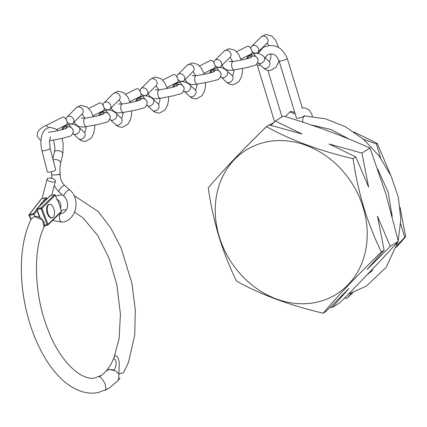 <?xml version="1.0" encoding="UTF-8"?>
<svg xmlns="http://www.w3.org/2000/svg" width="427" height="427" viewBox="0 0 427 427"><rect width="100%" height="100%" fill="white"/><g stroke="black" fill="none" stroke-linecap="round" stroke-linejoin="round"><path stroke-width="0.64" d="M219.27 236.681A85.042 72.126 -122.1 0 0 315.638 302.46A85.042 72.126 -122.1 0 0 363.217 207.65A85.042 72.126 -122.1 0 0 266.848 141.865A85.042 72.126 -122.1 0 0 219.27 236.681M236.563 281.169C229.79 267.441 223.924 252.608 218.966 236.686C214.253 220.834 210.671 204.57 208.227 187.891C223.086 170.357 242.499 149.941 266.464 126.648C290.75 140.131 319.609 150.806 353.044 158.684C355.488 175.364 359.07 191.627 363.783 207.479C368.741 223.401 374.607 238.229 381.386 251.962C357.516 275.153 338.099 295.569 323.143 313.204C289.853 305.38 260.993 294.705 236.563 281.169M367.343 274.582A85.042 72.126 -122.1 0 0 372.835 269.981M323.143 313.204L325.908 311.475L349.04 288.449L332.057 307.611L340.106 302.562C361.616 280.827 381.028 260.417 398.343 241.319L385.768 193.682L370.006 148.041C343.244 136.042 314.384 125.367 283.427 116.005L275.378 121.06L302.124 134.019L269.229 124.919L266.464 126.648M396.245 247.521L405.65 236.734L400.099 207.405M351.677 293.109L346.521 298.537L352.771 292.73M390.662 175.086L377.308 143.456L354.052 132.002M294.737 112.402L290.728 111.42L289.837 111.981L295.212 113.966M346.521 298.537L344.728 297.87M285.428 116.619L289.837 111.981M302.887 116.806L303.453 117.019M363.441 139.213L376.417 144.016L377.308 143.456M376.417 144.016L380.724 158.182M400.697 223.919L404.759 237.295L405.65 236.734M404.759 237.295L396.88 245.578M390.294 246.368L367.161 269.394L384.145 250.233L377.457 216.169L390.294 246.368L398.343 241.319M381.386 251.962L384.145 250.233M361.957 153.09L368.64 187.154L355.803 156.955L329.057 143.99L361.957 153.09L370.006 148.041M353.044 158.684L355.803 156.955M270.99 125.346L275.378 121.06M332.057 307.611L330.29 307.184M58.077 174.446C63.255 174.184 57.57 174.878 53.887 174.958L51.699 174.958L51.971 178.427M64.845 185.633L69.82 190.052A4.275 1.505 -48.4 0 0 69.201 189.908A4.275 1.505 -48.4 0 0 65.342 192.871A4.275 1.505 -48.4 0 0 64.135 196.447L59.161 192.027A4.275 1.505 -48.4 0 1 59.139 192.006A4.275 1.505 -48.4 0 1 59.908 189.086A4.275 1.505 -48.4 0 1 64.226 185.489A4.275 1.505 -48.4 0 1 64.845 185.633A4.275 1.505 -48.4 0 1 64.872 185.654C60.41 181.683 60.068 175.358 60.26 174.451L60.26 174.451C59.929 173.341 59.887 170.506 60.132 165.938L60.65 162.943A4.275 2.284 13.6 0 1 60.639 162.997M53.161 160.002A4.275 2.284 13.6 0 1 54.491 159.597A4.275 2.284 13.6 0 1 58.819 160.451A4.275 2.284 13.6 0 1 60.65 162.943M41.894 150.469A4.275 0.886 165.7 0 0 44.136 150.683A4.275 0.886 165.7 0 0 48.288 149.626A4.275 0.886 165.7 0 0 50.183 148.35L55.654 169.759A4.275 0.886 165.7 0 1 53.759 171.035A4.275 0.886 165.7 0 1 49.607 172.092A4.275 0.886 165.7 0 1 47.365 171.878L41.894 150.469C40.57 145.079 40.576 140.04 41.91 135.354C42.833 131.249 45.481 128.559 49.852 127.289L55.809 128.879L57.816 130.662M54.715 181.817A4.275 1.767 -165.5 0 1 49.836 181.47A4.275 1.767 -165.5 0 1 47.125 178.993A4.275 1.767 -165.5 0 1 47.813 178.315A4.275 1.767 -165.5 0 1 52.692 178.662A4.275 1.767 -165.5 0 1 55.409 181.139A4.275 1.767 -165.5 0 1 54.715 181.817M73.054 129.664L68.662 124.508L63.911 126.467L62.982 127.246L61.723 129.749M62.753 129.477A4.275 4.105 -80.1 0 1 67.37 126.6L69.334 126.942A4.275 4.105 -80.1 0 0 65.251 128.73M68.208 124.593L70.177 124.15C73.428 123.91 76.358 124.983 78.974 127.379A4.275 3.192 133.1 0 1 79.091 127.486A4.275 3.192 133.1 0 1 79.395 131.521A4.275 3.192 133.1 0 1 75.568 134.388A4.275 3.192 133.1 0 1 73.369 133.843A4.275 3.192 133.1 0 1 73.247 133.731M67.103 121.994A4.275 3.48 -135 0 0 71.304 123.958A4.275 3.48 -135 0 0 73.07 123.115A4.275 3.48 -135 0 0 73.241 118.562A4.275 3.48 -135 0 0 68.784 116.219A4.275 3.48 -135 0 0 67.023 117.062A4.275 3.48 -135 0 0 66.158 119.592M56.786 129.648L66.548 124.732A4.275 1.975 -116.7 0 0 66.772 120.894A4.275 1.975 -116.7 0 0 62.705 117.094L45.353 125.826A4.275 1.975 -116.7 0 1 48.368 127.636M146.973 101.322L142.586 96.166L137.836 98.125L136.907 98.904L135.647 101.407M136.672 101.135A4.275 4.105 -80.1 0 1 141.289 98.258L143.258 98.6A4.275 4.105 -80.1 0 0 139.175 100.388M142.132 96.251L144.102 95.808C147.347 95.568 150.283 96.641 152.893 99.037A4.275 3.192 133.1 0 1 153.015 99.144A4.275 3.192 133.1 0 1 153.32 103.179A4.275 3.192 133.1 0 1 149.493 106.045A4.275 3.192 133.1 0 1 147.294 105.496A4.275 3.192 133.1 0 1 147.171 105.389M141.027 93.652A4.275 3.48 -135 0 0 145.228 95.616A4.275 3.48 -135 0 0 146.989 94.773A4.275 3.48 -135 0 0 147.166 90.22A4.275 3.48 -135 0 0 142.703 87.877A4.275 3.48 -135 0 0 140.942 88.72A4.275 3.48 -135 0 0 140.077 91.25M130.005 101.663L140.472 96.39A4.275 1.975 -116.7 0 0 140.696 92.552A4.275 1.975 -116.7 0 0 136.624 88.752L125.719 94.239M110.017 115.493L105.624 110.337L100.873 112.296L99.945 113.075L98.685 115.578M99.71 115.306A4.275 4.105 -80.1 0 1 104.332 112.429L106.296 112.771A4.275 4.105 -80.1 0 0 102.213 114.559M105.17 110.422L107.14 109.979C110.39 109.739 113.32 110.812 115.936 113.208A4.275 3.192 133.1 0 1 116.053 113.315A4.275 3.192 133.1 0 1 116.357 117.35A4.275 3.192 133.1 0 1 112.531 120.217A4.275 3.192 133.1 0 1 110.331 119.672A4.275 3.192 133.1 0 1 110.209 119.56M104.065 107.823A4.275 3.48 -135 0 0 108.266 109.787A4.275 3.48 -135 0 0 110.027 108.944A4.275 3.48 -135 0 0 110.203 104.391A4.275 3.48 -135 0 0 105.747 102.048A4.275 3.48 -135 0 0 103.98 102.891A4.275 3.48 -135 0 0 103.12 105.421M93.043 115.834L103.51 110.561A4.275 1.975 -116.7 0 0 103.734 106.723A4.275 1.975 -116.7 0 0 99.662 102.923L88.757 108.41M183.936 87.151L179.543 81.989L174.798 83.954L173.864 84.733L172.609 87.236M173.634 86.964A4.275 4.105 -80.1 0 1 178.251 84.087L180.221 84.429A4.275 4.105 -80.1 0 0 176.137 86.217M179.089 82.08L181.064 81.637C184.309 81.397 187.239 82.47 189.855 84.866A4.275 3.192 133.1 0 1 189.978 84.973A4.275 3.192 133.1 0 1 190.277 89.008A4.275 3.192 133.1 0 1 186.45 91.874A4.275 3.192 133.1 0 1 184.256 91.325A4.275 3.192 133.1 0 1 184.133 91.218M177.984 79.481A4.275 3.48 -135 0 0 182.185 81.445A4.275 3.48 -135 0 0 183.952 80.602A4.275 3.48 -135 0 0 184.122 76.049A4.275 3.48 -135 0 0 179.666 73.706A4.275 3.48 -135 0 0 177.904 74.549A4.275 3.48 -135 0 0 177.04 77.079M166.968 87.492L177.435 82.219A4.275 1.975 -116.7 0 0 177.653 78.381A4.275 1.975 -116.7 0 0 173.586 74.581L162.682 80.068M220.898 72.98L216.505 67.818L211.755 69.782L210.826 70.562L209.566 73.065M210.591 72.793A4.275 4.105 -80.1 0 1 215.213 69.916L217.178 70.258A4.275 4.105 -80.1 0 0 213.094 72.046M216.051 67.909L218.021 67.466C221.271 67.22 224.202 68.299 226.817 70.695A4.275 3.192 133.1 0 1 226.934 70.802A4.275 3.192 133.1 0 1 227.239 74.837A4.275 3.192 133.1 0 1 223.412 77.703A4.275 3.192 133.1 0 1 221.213 77.154A4.275 3.192 133.1 0 1 221.09 77.047M214.946 65.31A4.275 3.48 -135 0 0 219.147 67.274A4.275 3.48 -135 0 0 220.908 66.431A4.275 3.48 -135 0 0 221.085 61.878A4.275 3.48 -135 0 0 216.628 59.534A4.275 3.48 -135 0 0 214.861 60.378A4.275 3.48 -135 0 0 214.002 62.908M203.925 73.316L214.391 68.048A4.275 1.975 -116.7 0 0 214.616 64.21A4.275 1.975 -116.7 0 0 210.543 60.41L199.639 65.897M257.855 58.809L253.467 53.647L248.717 55.611L247.788 56.391L246.528 58.894M247.553 58.622A4.275 4.105 -80.1 0 1 252.17 55.745L254.14 56.086A4.275 4.105 -80.1 0 0 250.057 57.875M253.014 53.738L254.983 53.295C258.228 53.049 261.164 54.128 263.779 56.524A4.275 3.192 133.1 0 1 263.897 56.631A4.275 3.192 133.1 0 1 264.201 60.666A4.275 3.192 133.1 0 1 260.374 63.532A4.275 3.192 133.1 0 1 258.175 62.982A4.275 3.192 133.1 0 1 258.052 62.876M251.909 51.139A4.275 3.48 -135 0 0 256.109 53.103A4.275 3.48 -135 0 0 257.871 52.259A4.275 3.48 -135 0 0 258.047 47.707A4.275 3.48 -135 0 0 253.59 45.363A4.275 3.48 -135 0 0 251.823 46.207A4.275 3.48 -135 0 0 250.959 48.737M240.887 59.145L251.354 53.877A4.275 1.975 -116.7 0 0 251.578 50.039A4.275 1.975 -116.7 0 0 247.505 46.239L236.601 51.726M120.024 377.97L117.585 380.943L109.157 388.154L104.791 390.299C106.019 390.689 106.147 388.645 105.186 384.161C102.485 379.091 100.489 376.571 99.192 376.609L99.502 377.009M55.259 195.059L55.419 195.112A0.683 0.683 0 0 0 54.64 194.685A0.683 0.347 -101.4 0 0 54.581 194.707A0.683 0.347 -101.4 0 0 54.544 194.739L50.487 195.555L37.053 208.648L41.109 207.832L54.544 194.739A0.683 0.56 -134.3 0 1 55.355 195.24L57.165 200.012L55.355 195.24L41.921 208.333L47.995 224.367L61.429 211.274L60.159 207.922A88.752 44.782 -101.4 0 1 60.773 207.623L60.058 206.641L57.987 201.176L57.832 199.655A97.409 49.148 78.6 0 0 57.165 200.012M57.832 199.655C60.351 202.003 61.333 204.656 60.773 207.623M60.159 207.922L61.429 211.274A0.683 0.56 -134.3 0 1 61.328 211.883A0.683 0.683 0 0 0 61.488 211.146L61.36 211.093M102.266 374.65L106.339 370.93L109.248 369.302L113.924 370.001C116.16 366.713 116.672 363.388 115.455 360.03L113.828 358.472L119.117 338.568L120.419 314.128L116.849 284.82L109.061 258.351L97.804 235.613L82.886 217.754L74.608 212.208M50.487 195.555L50.423 196.02M60.058 206.641L57.987 201.176M101.167 375.392L95.37 377.751C82.603 381.749 59.967 362.507 47.637 328.865C34.032 294.609 32.884 249.774 44.045 227.105L42.577 220.012L34.309 216.468L31.091 219.329L29.367 215.416L34 214.482L34.891 216.5L35.334 216.601M102.288 374.634L101.85 375.477M119.987 378.023L117.644 380.873L118.791 378.637L118.925 373.977L115.674 371.01L109.307 369.238L106.387 370.871L111.217 363.916L114.89 355.728M114.89 355.734L117.126 356.449L118.247 358.573L119.282 362.091L118.925 373.977L123.547 372.691M38.521 207.106L45.726 197.829L41.675 198.646L29.362 214.498L33.418 213.676L34 214.482L37.042 210.559M34.309 216.468L34.891 216.5M35.606 216.719A0.683 0.32 84.6 0 0 35.398 216.596L35.398 216.596A0.683 0.32 84.6 0 0 35.222 216.745M49.212 204.426A6.843 3.453 78.6 0 0 48.924 204.458A6.843 3.453 78.6 0 0 48.31 204.704A6.843 3.453 78.6 0 0 47.034 212.481A6.843 3.453 78.6 0 0 51.63 217.877A6.843 3.453 78.6 0 0 51.913 217.797M52.815 217.514A6.843 3.453 78.6 0 0 54.09 209.742A6.843 3.453 78.6 0 0 49.495 204.341A6.843 3.453 78.6 0 0 48.886 204.586A6.843 3.453 78.6 0 0 47.605 212.363A6.843 3.453 78.6 0 0 52.201 217.759A6.843 3.453 78.6 0 0 52.815 217.514M257.993 53.434L263.235 47.392C274.027 43.036 282.044 46.724 287.286 58.451A4.275 0.694 -16.9 0 1 286.816 58.963A4.275 0.694 -16.9 0 1 282.306 60.661A4.275 0.694 -16.9 0 1 279.103 60.938L296.482 118.135A4.275 0.694 -16.9 0 0 299.199 117.98A4.275 0.694 -16.9 0 0 303.624 116.475M302.951 122.191A4.275 1.996 -89.8 0 1 303.704 116.63M304.195 116.165A4.275 1.996 -89.8 0 1 304.761 115.989L303.453 116.309L303.741 116.768L304.648 115.557M53.588 140.173L54.939 147.689L54.496 152.017A4.275 2.284 13.6 0 1 56.663 150.635A4.275 2.284 13.6 0 1 61.029 151.505A4.275 2.284 13.6 0 1 62.812 154.03L60.645 162.97M59.497 213.665L60.976 213.633A4.275 2.114 82.6 0 0 60.976 213.633A4.275 2.114 82.6 0 0 60.527 213.799A4.275 2.114 82.6 0 0 59.508 218.613A4.275 2.114 82.6 0 0 62.075 222.12A4.275 2.114 82.6 0 0 62.08 222.12L52.564 220.417M42.102 198.502A4.275 1.767 -165.5 0 1 42.129 198.299L47.125 178.993M73.07 123.115L82.368 113.822A4.275 3.48 -135 0 0 82.544 109.264A4.275 3.48 -135 0 0 78.082 106.926A4.275 3.48 -135 0 0 76.321 107.769L81.082 105.346L87.039 106.931L90.807 111.063L93.353 116.784M84.669 132.829L84.402 132.45A4.275 3.192 133.1 0 1 84.706 136.485A4.275 3.192 133.1 0 1 80.874 139.351A4.275 3.192 133.1 0 1 78.557 138.695L73.311 133.79M146.989 94.773L156.293 85.48A4.275 3.48 -135 0 0 156.463 80.922A4.275 3.48 -135 0 0 152.007 78.584A4.275 3.48 -135 0 0 150.24 79.427L155.006 77.004L160.958 78.589L164.731 82.721L167.277 88.442M158.588 104.487L158.321 104.108A4.275 3.192 133.1 0 1 158.625 108.143A4.275 3.192 133.1 0 1 154.798 111.009A4.275 3.192 133.1 0 1 152.476 110.353L147.23 105.448M140.456 99.891L140.462 99.886C137.003 101.279 130.961 102.64 122.33 103.958A4.275 2.114 82.6 0 0 120.873 108.97A4.275 2.114 82.6 0 0 121.103 109.894A4.275 2.114 82.6 0 0 123.44 112.445C117.361 113.641 113.331 112.216 111.346 108.164L111.233 107.743M110.027 108.944L119.33 99.651A4.275 3.48 -135 0 0 119.507 95.093A4.275 3.48 -135 0 0 115.044 92.755A4.275 3.48 -135 0 0 113.283 93.598L118.044 91.175L123.995 92.76L127.769 96.892L130.315 102.613M121.626 118.658L121.359 118.279A4.275 3.192 133.1 0 1 121.663 122.314A4.275 3.192 133.1 0 1 117.836 125.18A4.275 3.192 133.1 0 1 115.514 124.524L110.267 119.619M103.494 114.062L103.499 114.057C100.041 115.455 93.999 116.811 85.373 118.13A4.275 2.114 82.6 0 0 83.911 123.141A4.275 2.114 82.6 0 0 84.14 124.065A4.275 2.114 82.6 0 0 86.478 126.616C80.399 127.812 76.369 126.387 74.389 122.335L74.271 121.914M183.952 80.602L193.25 71.309A4.275 3.48 -135 0 0 193.426 66.751A4.275 3.48 -135 0 0 188.969 64.413A4.275 3.48 -135 0 0 187.202 65.256L191.963 62.833L197.92 64.418L201.688 68.55L204.239 74.271M195.55 90.316L195.283 89.937A4.275 3.192 133.1 0 1 195.587 93.972A4.275 3.192 133.1 0 1 191.76 96.838A4.275 3.192 133.1 0 1 189.439 96.182L184.192 91.277M177.418 85.715L177.424 85.715C173.96 87.108 167.918 88.469 159.292 89.787A4.275 2.114 82.6 0 0 157.83 94.799A4.275 2.114 82.6 0 0 158.065 95.723A4.275 2.114 82.6 0 0 160.397 98.269C154.318 99.47 150.288 98.045 148.308 93.993L148.19 93.572M220.908 66.431L230.212 57.133A4.275 3.48 -135 0 0 230.388 52.58A4.275 3.48 -135 0 0 225.926 50.242A4.275 3.48 -135 0 0 224.164 51.085L228.925 48.662L234.882 50.247L238.65 54.378L241.196 60.1M232.507 76.145L232.24 75.766A4.275 3.192 133.1 0 1 232.544 79.801A4.275 3.192 133.1 0 1 228.717 82.667A4.275 3.192 133.1 0 1 226.401 82.011L221.154 77.106M214.381 71.544L214.381 71.544C210.922 72.937 204.88 74.298 196.255 75.616A4.275 2.114 82.6 0 0 194.792 80.628A4.275 2.114 82.6 0 0 195.022 81.552A4.275 2.114 82.6 0 0 197.359 84.098C191.28 85.299 187.25 83.873 185.27 79.822L185.153 79.401M257.871 52.259L267.174 42.962A4.275 3.48 -135 0 0 267.345 38.409A4.275 3.48 -135 0 0 262.888 36.071A4.275 3.48 -135 0 0 261.127 36.914L265.888 34.491L271.839 36.076L275.612 40.207L278.585 47.461M269.469 61.974L269.202 61.595A4.275 3.192 133.1 0 1 269.506 65.63A4.275 3.192 133.1 0 1 265.679 68.496A4.275 3.192 133.1 0 1 263.358 67.84L258.111 62.934M251.338 57.373L251.343 57.373C247.884 58.766 241.842 60.127 233.217 61.445A4.275 2.114 82.6 0 0 231.754 66.457A4.275 2.114 82.6 0 0 231.984 67.381A4.275 2.114 82.6 0 0 234.322 69.927C228.242 71.128 224.212 69.702 222.227 65.651L222.115 65.23M44.525 225.285L47.135 224.757L41.061 208.723L37.005 209.54L40.101 217.706M47.44 225.141L44.467 225.744M61.082 212.005A0.683 0.56 -134.3 0 0 61.328 211.883L47.893 224.976A0.683 0.56 -134.3 0 0 47.995 224.367L47.135 224.757A0.683 0.347 78.6 0 0 47.546 225.157A0.683 0.347 78.6 0 0 47.648 225.104A0.683 0.56 -134.3 0 0 47.893 224.976A0.683 0.683 0 0 1 47.546 225.157L44.461 225.776M50.407 195.539L54.64 194.685A0.683 0.347 -101.4 0 1 54.853 194.76M41.921 208.333A0.683 0.56 -134.3 0 0 41.109 207.832A0.683 0.347 -101.4 0 0 41.061 208.723L41.921 208.333M36.706 209.385L37.005 209.54A0.683 0.347 78.6 0 1 37.053 208.648A0.683 0.56 -134.3 0 0 36.706 209.385M29.362 214.498A0.683 0.347 78.6 0 0 29.335 214.541A0.683 0.347 78.6 0 0 29.367 215.416L29.041 215.203A0.683 0.544 37.8 0 1 29.362 214.498M33.418 213.676L36.653 209.518M46.863 198.977L46.564 198.299L43.474 202.281M41.296 199.131A0.683 0.544 37.8 0 1 41.675 198.646A0.683 0.347 78.6 0 1 41.798 198.566A0.683 0.683 0 0 0 41.392 198.817L29.084 214.664A0.683 0.683 0 0 0 28.999 215.357L30.904 219.686M46.949 198.897L46.612 198.144A0.683 0.683 0 0 0 45.854 197.749A0.683 0.347 -101.4 0 0 45.726 197.829A0.683 0.544 37.8 0 1 46.564 198.299L46.41 198.069M41.942 198.592A0.683 0.347 78.6 0 0 41.798 198.566L45.854 197.749A0.683 0.347 -101.4 0 1 46.111 197.872M260.411 65.085A4.275 0.694 163.1 0 1 257.38 65.32L274.556 121.855M69.82 190.052C81.141 199.11 76.15 220.983 62.08 222.12M54.25 185.606L56.487 189.145L59.139 192.006M51.699 174.958L51.432 171.75M51.747 195.267L55.409 181.139M64.135 196.447C69.078 200.834 69.259 211.877 60.976 213.633M54.496 152.017L52.852 158.801M62.048 138.476L63.228 143.856L62.812 154.03M50.183 148.35L49.489 141.476L50.482 136.805M94.714 125.239L94.586 128.805L93.732 133.219L91.154 138.215L85.774 141.316C83.078 141.572 80.671 140.702 78.557 138.695M82.197 113.993L84.808 118.199M86.158 126.654L86.003 128.575L84.642 132.658M69.334 126.942C70.813 126.814 72.158 128.041 73.359 130.635C72.195 138.049 68.347 135.941 63.372 138.156L49.516 140.787M41.003 140.221L39.471 139.357L37.427 136.507C36.492 132.21 39.135 128.65 45.353 125.826M72.942 133.496L73.369 133.843M84.402 132.45L79.091 127.486M66.537 128.233L66.543 128.228C63.079 129.627 57.037 130.982 48.411 132.301M76.321 107.769L67.023 117.062M168.633 96.897L168.51 100.462L167.651 104.877L165.073 109.872L159.693 112.974C157.003 113.23 154.595 112.36 152.476 110.353M156.117 85.651L158.727 89.857M160.077 98.311L159.922 100.233L158.566 104.316M143.258 98.6C144.737 98.472 146.077 99.699 147.278 102.293C146.119 109.707 142.266 107.599 137.297 109.814L123.44 112.445M146.867 105.154L147.294 105.496M158.321 104.108L153.015 99.144M122.33 103.958L118.21 103.98M150.24 79.427L140.942 88.72M131.676 111.068L131.548 114.633L130.689 119.048L128.116 124.043L122.736 127.145C120.04 127.401 117.633 126.531 115.514 124.524M119.16 99.822L121.764 104.028M123.12 112.482L122.96 114.404L121.604 118.487M106.296 112.771C107.775 112.643 109.115 113.87 110.315 116.464C109.157 123.878 105.309 121.77 100.334 123.985L86.478 126.616M109.904 119.325L110.331 119.672M121.359 118.279L116.053 113.315M85.373 118.13L81.247 118.151M113.283 93.598L103.98 102.891M205.595 82.726L205.467 86.291L204.613 90.705L202.035 95.701L196.655 98.802C193.959 99.059 191.558 98.189 189.439 96.182M193.079 71.48L195.689 75.686M197.039 84.14L196.884 86.062L195.529 90.145M180.221 84.429C181.699 84.3 183.039 85.528 184.24 88.122C183.076 95.536 179.228 93.428 174.253 95.643L160.397 98.269M183.823 90.983L184.256 91.325M195.283 89.937L189.978 84.973M159.292 89.787L155.172 89.809M187.202 65.256L177.904 74.549M242.557 68.555L242.429 72.12L241.57 76.534L238.997 81.53L233.617 84.631C230.922 84.888 228.514 84.018 226.401 82.011M230.041 57.309L232.646 61.515M234.001 69.969L233.841 71.891L232.485 75.974M217.178 70.258C218.656 70.129 219.996 71.357 221.197 73.951C220.038 81.365 216.19 79.257 211.216 81.472L197.359 84.098M220.786 76.812L221.213 77.154M232.24 75.766L226.934 70.802M196.255 75.616L192.129 75.638M224.164 51.085L214.861 60.378M278.986 60.586L278.532 62.363L275.959 67.359L270.574 70.46C267.884 70.717 265.477 69.847 263.358 67.84M267.003 43.138L268.748 45.417M270.931 53.855L270.803 57.72L269.448 61.803M254.14 56.086C255.618 55.958 256.958 57.186 258.159 59.78C257.001 67.194 253.147 65.085 248.178 67.301L234.322 69.927M257.748 62.641L258.175 62.982M269.202 61.595L263.897 56.631M233.217 61.445L229.091 61.467M261.127 36.914L251.823 46.207M123.536 372.707L128.474 362.4L134.735 335.168L135.295 309.623L131.842 282.984L121.097 247.97L110.641 227.746L98.189 211.53L75.131 196.249L74.229 195.982M62.225 194.744L55.74 195.966M61.098 210.116L66.292 209.758M98.963 376.582L101.156 375.397M39.663 217.471L36.647 209.508A0.683 0.683 0 0 1 36.807 208.776L50.375 195.555M107.54 389.109L98.343 392.509C92.899 393.577 87.407 393.256 81.872 391.554C73.668 388.938 65.971 383.857 58.787 376.31C52.804 370.044 47.37 362.47 42.481 353.583C34.48 338.91 28.646 322.492 24.969 304.318C22.503 291.913 21.297 279.712 21.35 267.702C21.483 248.509 24.782 232.267 31.251 218.971M44.045 227.105C46.383 225.323 42.15 215.512 35.398 216.596L35.302 216.788M48.924 204.458L49.495 204.341M51.63 217.877L52.201 217.759M279.103 60.938C277.182 57.01 275.137 52.404 267.788 54.64L265.84 56.855L265.402 58.035M256.974 63.735L257.38 65.32M268.199 125.565L266.229 126.75L244.207 148.783M269.298 124.935L273.718 122.672M267.841 70.327L281.991 116.902M302.311 107.898L287.286 58.451M301.718 108.026L304.947 107.892L309.18 109.947L311.972 114.404L312.292 116.619M304.761 115.989L325.433 118.786L345.512 126.803L363.831 139.549L379.315 156.261L391.063 175.94L398.375 197.434L400.814 219.483L398.22 240.785M397.985 241.714L386.136 267.382L366.291 286.17L348.4 294.134M310.888 124.844L330.717 129.44L349.612 139.33M377.767 169.204L388.148 192.214L392.216 216.457M380.025 261.185L365.982 276.002"/></g></svg>

